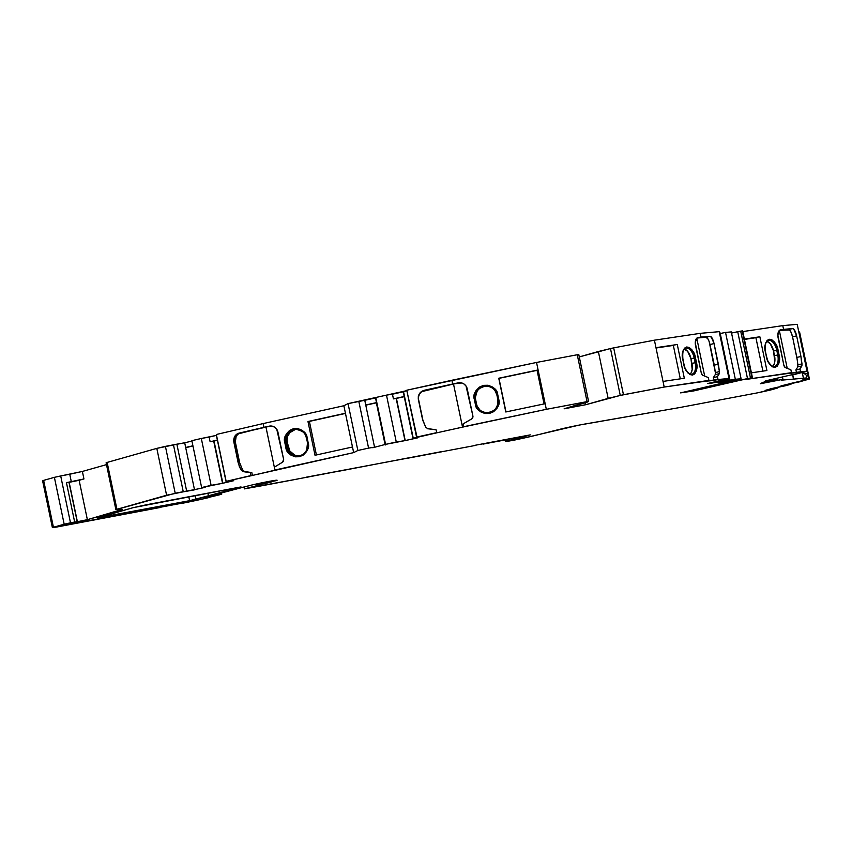<?xml version="1.0" encoding="UTF-8"?>
<svg xmlns="http://www.w3.org/2000/svg" width="852" height="852" viewBox="0 0 852 852"><rect width="100%" height="100%" fill="white"/><g stroke="black" fill="none" stroke-linecap="round" stroke-linejoin="round"><path stroke-width="1.28" d="M295.207 429.536L289.925 432.582L287.742 436.149L287.017 440.335L288.242 447.151L287.017 447.268L286.038 442.582A11.001 10.49 84.9 0 1 295.612 429.344A11.001 10.49 84.9 0 1 306.539 438.056L307.487 442.742L306.539 438.056A11.001 10.49 84.9 0 1 306.539 438.056L307.487 442.742L306.507 438.056C305.229 435.873 306.997 431.9 296.038 429.323A11.001 10.49 84.9 0 0 286.038 442.582L287.262 442.465L289.872 451.059L294.622 455.032M495.012 390.642L496.844 394.806A11.001 10.98 120.6 0 0 483.84 386.318A11.001 10.98 120.6 0 0 475.341 399.343L476.577 404.114L475.341 404.199L476.321 404.029A11.001 10.98 120.6 0 0 486.481 412.741A11.001 10.98 120.6 0 0 497.824 399.503L496.844 394.806A11.001 10.98 120.6 0 0 481.007 387.33A11.001 10.98 120.6 0 0 475.341 399.343L474.362 399.513L475.341 404.199C475.831 409.865 480.539 412.943 489.474 413.433C497.462 409.386 500.539 404.668 498.718 399.279L496.024 390.45L492.584 387.042L488.079 385.264L483.606 385.349L479.474 387.074L476.055 390.514L474.276 395.03L474.362 399.513L477.056 408.332L480.485 411.75L485.001 413.518L489.474 413.433L493.606 411.708L497.025 408.268L498.803 403.752L497.738 394.593C497.248 388.917 492.541 385.839 483.606 385.349C475.618 389.396 472.54 394.125 474.362 399.513L475.597 399.428A10.916 10.895 -59.4 0 1 495.065 390.717A10.916 10.895 -59.4 0 0 475.597 399.428L476.577 404.114L475.341 399.343L474.362 399.513L475.341 404.199C475.831 409.865 480.539 412.943 489.474 413.433C497.462 409.386 500.539 404.668 498.718 399.279L497.738 394.593L496.95 394.774L497.824 399.503A11.001 10.98 120.6 0 1 485.736 412.677A11.001 10.98 120.6 0 1 476.321 404.029L475.341 399.343A11.001 10.98 120.6 0 1 495.012 390.642L495.118 390.791M372.771 447.598L374.55 447.172L365.742 404.988L376.509 402.613L375.764 397.501L386.488 395.126L396.276 441.996L385.562 444.361L375.764 397.501L386.488 395.126L396.276 441.996L385.562 444.361L375.764 397.501L386.488 395.126L392.452 394.188L393.432 398.874L396.169 398.448L404.988 440.622L385.562 444.361L385.221 444.989L375.53 397.927L364.762 400.302L365.742 404.988L376.509 402.613L375.764 397.501L385.189 445.01L376.382 402.836L365.774 405.169L376.403 402.815L385.189 445.01L376.403 402.815M192.818 490.092L194.48 489.644L185.672 447.47L192.914 445.777M201.317 438.471L209.145 437.076L210.125 441.762L214.033 441.059L222.851 483.244L211.115 485.342L201.317 438.471L216.397 435.383L209.145 437.076L210.125 441.762L213.714 441.123L222.532 483.297L211.115 485.342L201.317 438.471L209.145 437.076L210.125 441.762L213.714 441.123L222.532 483.297L201.636 487.546L191.849 440.676L201.317 438.471L211.115 485.342L201.636 487.546L191.849 440.676L201.317 438.471L191.849 440.676L201.636 487.546L205.151 487.376L194.171 489.719M802.318 371.653L806.205 375.104L806.791 377.915L781.433 380.173L782.956 379.353L782.509 377.212L782.956 379.353L773.925 381.1L774.18 380.258L774.319 380.887L760.303 383.751L776.353 379.79L777.514 378.458L777.652 379.087L764.532 381.472M719.482 332.951L720.11 332.898L719.482 332.951L720.11 332.898L729.898 379.768L726.468 380.077L726.277 379.161L726.468 380.077L711.452 382.708M192.957 445.979L185.715 447.673M777.557 387.372L777.684 387.99L770.953 389.897L758.323 392.687L769.952 390.163L777.684 387.99L777.557 387.372L777.684 387.99L770.74 388.778L791.007 384.22L790.88 383.602L791.007 384.22L780.975 385.881L809.4 379.023L808.09 375.785L806.418 376.158L808.09 375.785L807.898 373.208L804.746 373.9L807.898 373.208L807.558 371.248L802.914 372.164M393.432 398.874L404.199 396.5L393.432 398.874L404.199 396.5L403.22 391.813L392.452 394.188L393.432 398.874L404.242 396.681L396.425 398.406L405.232 440.59L396.276 441.996L386.488 395.126L392.452 394.188L393.432 398.874L396.425 398.406L405.232 440.59L417.608 437.779M396.169 398.448L405.232 440.59L396.169 398.448L404.988 440.622L396.276 441.996M791.902 374.731L765.692 380.844L769.974 380.098L764.201 381.643L777.652 379.087L777.514 378.458M720.238 333.515L725.531 332.418L720.238 333.515L725.531 332.418L735.329 379.289L725.276 380.865L725.478 381.366L721.921 382.25L721.804 381.685L721.921 382.25L717.959 382.601L721.921 382.25L717.959 382.601L729.898 379.768L711.857 382.633M729.898 379.768L718.268 382.527L729.898 379.768L720.11 332.898L729.898 379.768L711.942 383.091M372.803 447.747L385.562 444.361M213.714 441.123L222.532 483.297L213.714 441.123L217.42 440.271L214.033 441.059L222.851 483.244L233.789 480.688L226.1 481.849L228.442 481.721L226.1 481.849L216.312 434.978L226.1 481.849L229.476 481.06L226.1 481.849L216.451 434.946M721.005 380.386L707.586 383.528L713.071 382.452L707.586 383.528L711.548 383.176M516.546 437.459L516.802 438.673A22.035 0.809 -11.8 0 1 510.018 440.207L506.77 441.123L514.704 440.026L506.908 441.432L521.573 438.567L579.275 425.073L679.619 407.554L758.323 392.687L777.684 387.99L766.299 390.035M418.588 399.545L422.901 420.196L425.691 427.097L427.725 428.748L436.128 429.834L436.714 432.646L416.553 437.097L406.755 390.227L417.065 437.406L413.018 438.684L403.465 391.377L413.018 438.684L404.199 396.5L413.018 438.684L417.661 437.779L404.988 440.622M194.203 489.921L183.276 491.828L173.488 444.957L184.692 442.774L194.48 489.644L186.652 491.04L176.865 444.18L184.692 442.774L194.48 489.644L186.652 491.04L176.865 444.18L184.692 442.774L185.672 447.47M276.027 480.251L271.894 481.465L277.113 480.24A16.294 0.596 -11.8 0 1 276.112 480.666A16.294 0.596 -11.8 0 0 268.966 481.412A16.294 0.596 -11.8 0 0 248.624 485.81L213.969 494.724L252.82 484.788L277.113 480.24A16.294 0.596 -11.8 0 0 266.314 481.912A16.294 0.596 -11.8 0 0 248.624 485.81L203.49 497.685L219.326 494.692L219.06 493.414L219.326 494.692L220.189 494.458L219.922 493.191L220.189 494.458L220.892 494.32L220.615 493.01L220.892 494.32L221.722 494.181L221.435 492.807L221.722 494.181L219.262 494.874A92.953 3.408 -11.8 0 1 204.501 498.377L209.347 497.462L204.501 498.377A92.953 3.408 -11.8 0 0 219.262 494.874A92.953 3.408 -11.8 0 1 204.501 498.377L209.347 497.462A97.735 3.578 168.2 0 1 205.162 498.431A97.735 3.578 168.2 0 0 209.347 497.462L209.304 497.259M772.061 366.871L773.818 364.965L774.787 361.78L773.552 351.013L770.283 343.718L766.704 341.237M742.486 330.949L751.996 377.787L750.484 378.011L740.697 331.14L742.198 330.917L751.996 377.787L750.484 378.011L740.697 331.14L737.715 331.716L747.502 378.586L750.484 378.011L740.697 331.14L742.198 330.917L752.444 377.745L751.869 377.937L752.444 377.755L734.818 381.345L734.594 380.29L734.818 381.345L693.794 390.908L680.61 392.878L741.091 378.767L723.668 381.888L723.54 381.281M689.481 374.592L691.228 372.686L692.207 369.502L690.972 358.745L687.702 351.439L684.124 348.958M488.292 386.457L484.042 386.499L480.123 388.171M477.152 391.217L475.373 397.298M477.216 406.159L479.623 409.663M481.284 411.005L485.225 412.592M296.581 455.628L298.615 455.809M68.458 482.477L66.435 482.658L74.656 522.031L77.191 521.68L70.492 522.819L60.705 475.948L54.379 477.344L64.177 524.214L70.492 522.819L60.705 475.948L69.747 474.234L71.312 481.742L74.827 481.039L83.943 478.952L82.378 471.444L69.747 474.234L71.312 481.742L66.435 482.658L74.656 522.031L70.492 522.819L60.705 475.948L69.747 474.234L71.312 481.742L66.435 482.658L68.959 482.307L66.435 482.658L74.656 522.031L77.394 521.712L69.001 482.381L79.14 480.304L87.373 519.677L77.394 521.712L69.001 482.381M516.802 438.673A22.035 0.809 -11.8 0 1 510.018 440.207L530.274 434.871L516.802 438.673L530.274 434.871L475.16 445.276M806.791 377.915L802.403 378.895L806.791 377.915L806.205 375.104L803.053 372.516A2.876 0.852 -102.5 0 1 802.669 372.217A2.876 0.852 -102.5 0 0 803.053 372.516L806.205 375.104L806.791 377.915L802.403 378.895L804.054 379.619L803.841 378.576L804.054 379.619L808.676 378.597L807.898 373.208L804.746 373.9M765.426 351.929L766.363 356.594C767.162 362.175 770.08 365.764 775.139 367.34C779.239 364.39 780.538 360.183 779.026 354.698L776.704 345.774L774.457 342.025L771.774 339.735L769.271 339.266L767.109 340.427L765.511 343.356L765.384 351.908L767.705 360.833L769.942 364.581L772.636 366.871L775.139 367.34L777.29 366.179L778.898 363.25L779.473 359.075L778.046 350.012C777.248 344.432 774.33 340.853 769.271 339.266C765.16 342.216 763.871 346.423 765.384 351.908L765.533 351.897C764.478 339.98 767.865 341.013 768.366 340.449A11.001 5.879 -103.1 0 1 776.768 350.268L773.552 351.013A10.916 5.826 76.9 0 0 766.992 341.311A10.916 5.826 76.9 0 1 773.552 351.013L774.532 355.71L773.552 351.013L776.768 350.268L777.748 354.954L774.532 355.71A10.916 5.826 76.9 0 1 772.721 366.392A10.916 5.826 76.9 0 0 774.532 355.71L777.748 354.954A11.001 5.879 -103.1 0 1 774.34 366.552C773.659 368.479 767.013 362.324 766.512 356.583L765.533 351.897L766.363 356.594C767.162 362.175 770.08 365.764 775.139 367.34C779.239 364.39 780.538 360.183 779.026 354.698L777.748 354.954A11.001 5.879 -103.1 0 1 774.308 366.562M770.442 365.157A11.001 5.879 -103.1 0 1 770.432 365.146A11.001 5.879 -103.1 0 0 776.609 364.965A11.001 5.879 -103.1 0 0 777.748 354.954L779.026 354.698L777.748 354.954L776.768 350.268L777.748 354.954L774.532 355.71M765.49 343.431L765.49 343.431A11.001 5.879 -103.1 0 1 771.379 341.024A11.001 5.879 -103.1 0 1 776.768 350.268L778.046 350.012L776.768 350.268A11.001 5.879 -103.1 0 0 768.44 340.427M780.294 329.894L780.634 329.82A7.668 4.09 -103.1 0 0 778.142 337.925L783.829 365.114A2.876 1.534 -103.1 0 0 785.768 367.713L790.901 369.843L785.768 367.713A2.876 1.534 -103.1 0 1 783.829 365.114L778.142 337.925A7.668 4.09 -103.1 0 1 780.464 329.852A7.668 4.09 -103.1 0 1 780.634 329.82L779.197 330.619L777.855 335.006L783.829 365.114L785.182 367.5L790.901 369.843L791.487 372.654L787.674 373.559L796.492 372.739L795.906 369.928L797.823 366.892L797.525 361.195L792.53 336.742M787.227 368.32L779.324 330.491M762.891 371.121L755.916 337.701L762.891 371.121L755.916 337.701L744.435 339.415L759.856 336.785L766.906 370.524L751.411 372.835M683.783 364.315C684.582 369.896 687.5 373.485 692.559 375.072C696.659 372.111 697.958 367.904 696.446 362.43L695.466 357.744C694.668 352.153 691.739 348.575 686.691 346.988C682.58 349.938 681.291 354.155 682.803 359.629L685.125 368.554L687.362 372.313L690.056 374.592L692.559 375.072L694.71 373.9L696.318 370.971L696.446 362.43L694.124 353.495L691.877 349.746L689.193 347.456L686.691 346.988L684.529 348.159L682.931 351.077L682.346 355.252L683.783 364.315C684.582 369.896 687.5 373.485 692.559 375.072C696.659 372.111 697.958 367.904 696.446 362.43L695.466 357.744C694.668 352.153 691.739 348.575 686.691 346.988C682.58 349.938 681.291 354.155 682.803 359.629L682.953 359.619C681.898 347.712 685.285 348.734 685.785 348.17A11.001 5.879 -103.1 0 1 694.188 358L690.972 358.745A10.916 5.826 76.9 0 0 684.412 349.032A10.916 5.826 76.9 0 1 690.972 358.745L691.941 363.431L690.972 358.745L694.188 358L695.168 362.686L691.941 363.431A10.916 5.826 76.9 0 1 690.141 374.113A10.916 5.826 76.9 0 0 691.941 363.431L695.168 362.686A11.001 5.879 -103.1 0 1 691.76 374.284C691.078 376.201 684.433 370.056 683.932 364.305L682.803 359.629L683.932 364.305M687.862 372.878A11.001 5.879 -103.1 0 1 687.852 372.867A11.001 5.879 -103.1 0 0 694.029 372.686A11.001 5.879 -103.1 0 0 695.168 362.686A11.001 5.879 -103.1 0 1 691.728 374.284M682.91 351.152L682.91 351.152A11.001 5.879 -103.1 0 1 688.799 348.756A11.001 5.879 -103.1 0 1 694.188 358L695.168 362.686L696.446 362.43L691.941 363.431M680.311 378.842L673.336 345.422L680.311 378.842L673.336 345.422L656.04 347.999L677.276 344.506L684.326 378.245L663.026 381.43L655.976 347.68L677.276 344.506L684.326 378.245L663.026 381.43L655.976 347.68L677.276 344.506L684.326 378.245L663.026 381.43L654.411 340.182L700.237 333.345L719.205 331.662L728.992 378.522L718.012 379.502L717.427 376.69L713.337 377.649L715.254 374.614L715.35 372.558L709.961 344.464M697.713 337.616L698.054 337.541A7.668 4.09 -103.1 0 0 695.562 345.646L701.249 372.846A2.876 1.534 -103.1 0 0 703.188 375.434L708.321 377.574L703.188 375.434A2.876 1.534 -103.1 0 1 701.249 372.846L695.562 345.646A7.668 4.09 -103.1 0 1 697.884 337.573A7.668 4.09 -103.1 0 1 698.054 337.541L696.616 338.34L695.275 342.728L701.249 372.846L702.602 375.221L708.321 377.574L708.907 380.386L705.094 381.281L713.923 380.461L713.337 377.649L715.254 374.614L715.35 372.558L714.285 365.146L718.374 364.198L719.429 371.61L715.35 372.558L709.183 341.62M704.679 376.052L696.766 338.191M538.134 370.141L537.069 370.343L538.134 370.141L537.069 370.343L544.077 403.923L537.069 370.343L498.974 378.363L505.981 411.931L498.75 378.235L538.102 369.949L545.152 403.699L505.8 411.974L498.75 378.235L538.102 369.949L545.152 403.699L505.8 411.974L498.75 378.235L538.102 369.949L536.536 362.451L577.262 354.752L587.049 401.622L588.583 401.398L578.785 354.528L577.262 354.752L587.049 401.622L546.324 409.322L463.744 426.692L463.158 423.881L463.722 426.884L463.158 423.881L471.88 418.811L472.892 415.978L466.033 386.031L463.903 383.943L461.134 382.825L458.142 382.857A7.668 7.657 120.6 0 1 467.205 388.778L472.892 415.978A2.876 2.876 120.6 0 1 470.964 419.301L463.158 423.881L463.722 426.884L463.158 423.881L470.964 419.301A2.876 2.876 120.6 0 0 472.892 415.978L467.205 388.778A7.668 7.657 120.6 0 0 458.142 382.857L453.509 384.018L462.519 427.129L463.722 426.884L463.158 423.881M476.577 404.114A10.916 10.895 -59.4 0 0 485.832 412.688A10.916 10.895 -59.4 0 1 476.577 404.114M461.358 382.963L452.668 384.018L458.365 382.995L453.509 384.018L462.519 427.129L546.324 409.322L545.152 403.699L505.8 411.974L498.75 378.235L505.981 411.931M404.199 396.5L403.22 391.813L406.841 390.631L403.465 391.377L413.018 438.684M374.55 447.172L368.586 448.109L374.55 447.172L365.742 404.988L374.55 447.172L368.586 448.109L358.788 401.249L364.762 400.302L365.742 404.988L376.509 402.613M288.242 447.151A10.916 10.416 -95.1 0 0 299.531 455.756A10.916 10.416 -95.1 0 1 288.242 447.151L287.017 447.268L286.038 442.582L287.262 442.465L288.242 447.151L287.017 447.268L286.038 442.582L284.856 442.806L285.835 447.492L287.017 447.268A11.001 10.49 84.9 0 0 298.967 455.873A11.001 10.49 84.9 0 0 307.519 442.742L306.72 449.813C305.08 453.179 302.492 455.202 298.967 455.873L300.106 455.682M296.613 429.333A10.916 10.416 -95.1 0 0 287.262 442.465A10.916 10.416 -95.1 0 1 296.613 429.333M242.458 469.676L244.354 471.422L251.841 472.626L252.426 475.437L274.962 470.187L265.952 427.065L240.296 433.05L270.638 426.032A7.668 7.317 -95.1 0 1 270.819 425.989A7.668 7.317 -95.1 0 0 270.638 426.032L265.952 427.065L274.962 470.187L276.176 469.921L274.972 469.995L274.387 467.184L282.672 462.103L283.61 459.281L276.783 429.333L274.727 427.235L272.065 426.128L269.211 426.16A7.668 7.317 84.9 0 1 277.922 432.081L283.61 459.281A2.876 2.748 84.9 0 1 281.799 462.604L274.387 467.184L281.799 462.604A2.876 2.748 84.9 0 0 283.61 459.281L277.922 432.081A7.668 7.317 84.9 0 0 269.211 426.16L263.939 427.321L270.638 426.032L265.952 427.065L274.962 470.187L276.176 469.921L274.972 469.995L274.387 467.184L274.972 469.995L353.665 452.614L352.483 446.991L315.016 455.266L307.966 421.516L345.433 413.241L352.483 446.991L315.016 455.266L307.966 421.516L345.433 413.241L352.483 446.991L315.016 455.266L307.966 421.516L345.433 413.241L343.867 405.744L348.053 403.614L364.762 400.302L365.742 404.988M345.475 413.422L309.393 421.399L345.475 413.422L309.393 421.399L316.411 454.957L309.393 421.399L307.966 421.516L309.393 421.399L316.411 454.957M186.652 491.04L175.203 493.233L165.416 446.363L176.865 444.18L186.652 491.04L183.276 491.828L173.488 444.957L176.865 444.18M182.253 503.106L182.285 503.298A28.744 1.054 168.2 0 0 205.162 498.431L184.469 502.68A23.952 0.873 -11.8 0 1 180.379 503.468A23.952 0.873 -11.8 0 0 184.469 502.68L182.285 503.298L184.469 502.68A23.952 0.873 -11.8 0 1 180.379 503.468L52.387 527.633L53.431 527.25L43.644 480.379L42.6 480.762L52.387 527.633M263.524 482.477L263.811 483.872L263.524 482.477L263.811 483.872L271.49 481.902L259.562 484.682L259.285 483.35L259.562 484.682L256.612 485.438L255.781 484.117M243.981 487.003L244.375 488.878L264.195 485.331L244.375 488.878L243.981 487.003L244.375 488.878L264.195 485.331L441.4 451.656M244.375 488.878L260.861 484.639L244.375 488.878L260.861 484.639L256.612 485.438L260.861 484.639L256.612 485.438L259.562 484.682L259.285 483.35M482.999 443.796L508.08 439.387L483.063 444.105M803.138 373.368L802.935 372.271L807.558 371.248L808.09 375.785L806.418 376.158M802.233 372.324L803.468 378.213L802.062 372.367M788.292 373.41L746.107 379.428L791.487 372.654L790.901 369.843L791.487 372.654L787.674 373.559L800.582 371.781L799.996 368.969L801.902 365.934L801.998 363.889L797.919 364.837L796.854 357.425L800.944 356.477L801.998 363.889L797.919 364.837L796.854 357.425L800.944 356.477L796.631 335.848L792.552 336.806L790.72 331.513M789.655 330.022L779.505 330.331L792.701 328.563L793.723 329.053L796.631 335.848L792.552 336.806C791.455 332.291 790.145 329.862 788.611 329.522L792.701 328.563C794.224 328.915 795.534 331.343 796.631 335.848L794.831 330.608L792.701 328.563L779.505 330.331M752.444 377.745L742.646 330.885L738.567 331.534L731.538 333.057L737.715 331.716L747.502 378.586L693.794 390.908L693.571 389.854L693.794 390.908L680.61 392.878L741.091 378.767L731.304 331.907L725.531 332.418L735.329 379.289L721.921 382.25L721.804 381.685M709.215 341.727L708.15 339.234M707.085 337.733L706.042 337.232L696.925 338.052L710.131 336.284L711.154 336.774L714.061 343.569L709.982 344.527C708.885 340.012 707.575 337.584 706.042 337.232L710.131 336.284C711.654 336.636 712.964 339.064 714.061 343.569L709.982 344.527L714.285 365.146L718.374 364.198L714.061 343.569L712.261 338.329L710.131 336.284L696.925 338.052M708.907 380.386L664.198 387.053L705.094 381.281L708.907 380.386L708.321 377.574L708.907 380.386L664.198 387.053L620.267 395.424L623.462 394.742L613.674 347.872L610.479 348.564L620.267 395.424L585.814 404.7L585.409 402.783L585.814 404.7L564.13 408.8L588.53 401.388L546.324 409.322L536.536 362.451L577.262 354.752L587.049 401.622L588.562 401.42L586.474 402.485L588.562 401.42L578.785 354.528L577.262 354.752L578.764 354.549M427.193 428.481L436.128 429.834L436.948 432.784L463.722 426.884M458.365 382.995A7.668 7.657 -59.4 0 1 463.722 383.826A7.668 7.657 -59.4 0 0 458.365 382.995L424.392 390.45L452.668 384.018L451.89 380.258L536.536 362.451L577.262 354.752M421.729 391.622L419.631 393.816M419.653 393.794L418.545 396.606M237.953 434.179L236.142 436.341L235.344 442.071L239.657 462.689L242.511 469.75L241.031 469.889L238.177 462.817L239.657 462.689L242.511 469.75L241.031 469.889L242.873 471.561L241.031 469.889L238.177 462.817L239.657 462.689L235.344 442.071L233.874 442.199L234.673 436.448L236.451 434.328L263.939 427.321L263.151 423.572L343.867 405.744L348.053 403.614L375.764 397.501M235.344 442.039L233.874 442.199L239.295 466.502L241.031 469.889L242.511 469.75L244.354 471.422L242.873 471.561L251.841 472.626L252.426 475.437L353.665 452.614L343.867 405.744L348.053 403.614L358.788 401.249L368.586 448.109L357.851 450.484L348.053 403.614L357.851 450.484L353.665 452.614L274.972 469.995M195.151 495.555L195.928 499.283L195.151 495.555L195.928 499.283L189.613 500.678L188.793 496.759L189.613 500.678L97.266 517.899L133.114 507.675L145.745 504.885L237.825 487.493L242 487.099L189.613 500.678L97.714 517.92L133.114 507.675L240.818 486.961L193.191 499.943L189.613 500.678L188.793 496.759M102.197 516.418L102.357 517.164L102.197 516.418L102.357 517.164L98.31 517.515L133.114 507.675L145.745 504.885L237.825 487.493L240.903 487.387L195.928 499.283M796.854 357.425L792.552 336.806L796.854 357.425L800.944 356.477L796.631 335.848L792.552 336.806M790.741 331.566L788.611 329.522M780.634 329.82L783.574 329.373L780.634 329.82L783.574 329.373L782.786 325.624L797.216 324.346L807.014 371.206L800.582 371.781L799.996 368.969L795.906 369.928L797.823 366.892L797.919 364.837L797.823 366.892L801.902 365.934L797.823 366.892L795.906 369.928L796.492 372.739L800.582 371.781L799.996 368.969L795.906 369.928L796.492 372.739L807.014 371.206L797.216 324.346L782.786 325.624L797.216 324.346L807.014 371.206L800.582 371.781M797.919 364.837L801.998 363.889L800.944 356.477L801.902 365.934L797.823 366.892M791.487 372.654L746.107 379.428L751.996 377.787M755.916 337.701L744.36 339.096L759.856 336.785L766.906 370.524L759.856 336.785L744.435 339.415M708.182 339.288L706.042 337.232M698.054 337.541L701.015 337.094L698.054 337.541L701.015 337.094L700.237 333.345L719.205 331.662L728.992 378.522L718.012 379.502L717.427 376.69L719.333 373.655L715.254 374.614L715.35 372.558L719.429 371.61L719.333 373.655L715.254 374.614L713.337 377.649L713.923 380.461L718.012 379.502L717.427 376.69L713.337 377.649L713.923 380.461L718.012 379.502L705.733 381.132M721.037 380.556L728.992 378.522L719.205 331.662L700.237 333.345L701.015 337.094L710.131 336.284M685.86 348.148A11.001 5.879 -103.1 0 1 694.188 358L695.466 357.744L694.188 358L695.168 362.686L696.446 362.43M673.336 345.422L656.04 347.999M475.341 404.199L476.321 404.029A11.001 10.98 120.6 0 0 489.325 412.517A11.001 10.98 120.6 0 0 497.824 399.503L498.718 399.279L497.93 399.46L496.95 394.774L497.738 394.593L496.95 394.774M544.077 403.923L537.069 370.343L498.75 378.235M418.556 396.574L418.353 399.439L422.667 420.057L425.691 427.097L427.725 428.748L436.128 429.834L436.948 432.784L462.519 427.129L453.509 384.018L421.708 391.632M453.509 384.018L424.19 390.301L452.668 384.018L451.89 380.258L536.536 362.451L538.102 369.949M421.474 391.494L424.19 390.301L421.474 391.494L419.418 393.656L421.474 391.494M418.321 396.446L419.418 393.656L418.321 396.446L418.353 399.439L418.321 396.446M424.19 390.301L424.424 390.44C420.057 391.899 418.119 394.945 418.588 399.577L422.667 420.057L425.691 427.097L422.667 420.057L418.353 399.439C417.885 394.806 419.823 391.76 424.19 390.301L458.142 382.857M425.925 427.235L427.949 428.886L425.691 427.097L422.667 420.057M436.128 429.834L436.948 432.784L436.128 429.834L436.948 432.784L462.519 427.129M307.519 442.742A11.001 10.49 84.9 0 1 299.084 455.852A11.001 10.49 84.9 0 1 287.017 447.268L285.835 447.492C286.357 453.157 290.894 456.235 299.435 456.725C307.029 452.678 309.926 447.96 308.136 442.571L307.593 442.699L306.539 438.056A11.001 10.49 84.9 0 0 294.036 429.557A11.001 10.49 84.9 0 0 286.038 442.582L284.856 442.806L287.518 451.624L290.83 455.043L295.154 456.81L299.435 456.725L303.365 455L306.603 451.56L308.254 447.044L308.136 442.571L307.157 437.875L306.613 438.013L307.157 437.875C306.635 432.209 302.109 429.131 293.567 428.641C285.974 432.699 283.077 437.417 284.856 442.806L285.835 447.492L287.017 447.268A11.001 10.49 84.9 0 0 299.521 455.767A11.001 10.49 84.9 0 0 307.519 442.742L308.136 442.571L307.157 437.875L305.474 433.743L302.162 430.335L297.838 428.556L293.567 428.641L289.637 430.377L286.4 433.817L284.749 438.322L284.856 442.806L287.262 442.465M250.36 472.753L250.946 475.576L250.36 472.753L251.841 472.626L242.873 471.561L251.841 472.626L242.873 471.561L250.36 472.753L250.946 475.576L226.153 481.359L216.355 434.488L226.153 481.359L229.476 481.06L226.1 481.849M265.952 427.065L238.837 433.178L263.939 427.321L263.151 423.572L343.867 405.744L345.433 413.241M235.344 442.071L233.874 442.199C233.341 437.577 234.992 434.573 238.837 433.178L236.451 434.328L234.673 436.448L233.767 439.217L238.177 462.817L239.657 462.689L235.344 442.071C234.822 437.449 236.473 434.445 240.317 433.04L237.932 434.2M251.841 472.626L252.426 475.437L274.962 470.187M210.125 441.762L217.377 440.069M183.276 491.828L166.598 495.236L156.811 448.376L173.488 444.957L183.276 491.828L175.203 493.233L165.416 446.363L173.488 444.957M175.203 493.233L116.937 509.283L107.139 462.423L106.106 462.806L115.893 509.677L116.937 509.283L107.139 462.423L156.811 448.376L165.416 446.363L175.203 493.233L115.893 509.677M116.937 509.283L107.139 462.423L156.811 448.376L166.598 495.236L116.937 509.283L122.124 509.847L87.373 519.677L77.394 521.712L69.161 482.349L79.14 480.304L69.161 482.349M66.435 482.658L83.943 478.952L79.14 480.304L87.373 519.677L77.394 521.712M276.112 480.666L271.894 481.465L271.777 480.901L271.894 481.465L267.24 482.701L271.49 481.902L256.612 485.438M267.049 481.774L267.24 482.701L270.009 481.987L269.86 481.242L270.009 481.987L267.24 482.701L267.049 481.774L267.24 482.701M264.195 485.331L297.966 478.952L264.152 485.139M509.752 438.908L510.018 440.207L509.752 438.908L510.018 440.207L506.77 441.123L506.471 439.685M805.513 364.049L806.098 363.921L805.513 364.049L806.098 363.921L807.558 371.248L801.785 343.303L801.21 343.431L801.785 343.303L801.157 340.417L801.785 343.303L801.21 343.431M800.582 337.978L801.157 340.417M803.468 378.213L793.425 379.129L792.658 374.56L793.606 379.087L781.433 380.173L782.956 379.353L760.303 383.751L776.353 379.79L764.553 381.579M219.06 493.414L219.326 494.692L203.49 497.685L213.969 494.724L203.49 497.685L219.262 494.874L221.722 494.181L221.435 492.807M306.262 477.184L475.203 445.468M511.509 438.407L530.274 434.871L511.509 438.407M538.869 434.541L559.05 429.483A19.17 0.703 -11.8 0 1 585.548 423.913L679.619 407.554L758.323 392.687L679.619 407.554L585.548 423.913A19.17 0.703 -11.8 0 0 559.05 429.483L538.869 434.541A31.62 1.161 168.2 0 1 514.704 440.026A31.62 1.161 168.2 0 0 538.869 434.541M765.128 390.365L766.321 390.163L765.128 390.365M791.007 384.22L771.475 388.608L785.853 385.679L791.007 384.22L780.986 385.913L791.007 384.22L790.88 383.602M789.293 383.794L809.4 379.023L799.613 332.152L798.75 331.641L799.613 332.152L809.4 379.023L808.09 375.785M802.765 378.81L804.054 379.619L808.676 378.597L804.054 379.619L803.841 378.576M791.987 375.125L807.014 371.206M728.992 378.522L719.812 380.663L728.992 378.522L718.012 379.502M705.744 381.185L713.923 380.461M585.409 402.783L585.814 404.7L564.13 408.8L586.474 402.485L564.13 408.8L585.814 404.7L608.147 398.385L598.36 351.514L610.479 348.564L620.267 395.424L608.147 398.385L598.36 351.514L610.479 348.564L620.267 395.424L623.462 394.742L613.674 347.872L654.411 340.182L700.237 333.345L701.015 337.094M436.948 432.784L413.252 438.248L403.465 391.377L406.841 390.631M358.788 401.249L368.586 448.109L357.851 450.484L353.665 452.614L352.483 446.991M238.837 433.178L263.939 427.321L263.151 423.572L216.355 434.488L263.151 423.572L216.355 434.488L226.153 481.359L252.426 475.437M222.851 483.244L233.789 480.688L222.532 483.297M201.636 487.546L205.076 487.376L201.636 487.546L211.115 485.342M122.049 509.464L87.373 519.677L79.14 480.304L83.943 478.952L82.378 471.444L106.479 464.628M70.492 522.819L53.431 527.25L55.934 527.175L160.038 507.515L53.431 527.25L43.644 480.379L54.379 477.344L64.177 524.214L53.431 527.25L43.644 480.379L54.379 477.344L64.177 524.214L74.656 522.031M207.877 493.148L208.42 495.747M799.996 368.969L801.902 365.934L799.996 368.969L795.906 369.928M783.574 329.373L782.786 325.624L742.795 331.588L782.786 325.624L783.574 329.373L792.701 328.563M693.571 389.854L693.794 390.908L680.61 392.878L741.091 378.767L731.304 331.907L725.531 332.418L735.329 379.289L741.091 378.767L735.329 379.289M713.337 377.649L717.427 376.69L719.333 373.655L719.429 371.61L714.061 343.569L709.982 344.527M623.462 394.742L664.198 387.053L663.026 381.43L664.198 387.053L623.462 394.742L613.674 347.872L654.411 340.182L700.237 333.345M655.976 347.68L654.411 340.182L655.976 347.68L677.276 344.506M620.267 395.424L608.147 398.385L598.36 351.514L579.285 356.913L610.479 348.564M452.668 384.018L451.89 380.258L406.755 390.227L536.536 362.451M191.934 441.091L184.692 442.774M60.705 475.948L82.378 471.444L83.943 478.952L79.14 480.304M271.777 480.901L271.894 481.465L270.009 481.987L269.86 481.242M806.098 363.921L801.785 343.303L807.558 371.248L802.935 372.271M403.465 391.377L386.488 395.126M106.33 462.828L107.139 462.423L106.18 462.742M43.708 480.698L42.664 480.794M192.84 490.166L194.48 489.644M761.794 382.953L777.652 379.087M726.277 379.161L726.468 380.077M404.242 396.681L396.425 398.406M405.232 440.59L417.618 437.853M376.382 402.836L365.774 405.169M217.42 440.271L214.033 441.059M765.256 382.197L761.869 383.453M770.74 388.778L766.321 390.163M774.18 380.258L774.319 380.887L765.341 382.601M220.615 493.01L220.892 494.32L221.722 494.181M219.922 493.191L220.189 494.458L220.892 494.32M721.921 382.25L723.668 381.888M777.684 387.99L770.826 389.151M782.509 377.212L782.956 379.353L774.319 380.887M219.326 494.692L220.189 494.458M773.552 351.013L778.046 350.012C777.248 344.432 774.33 340.853 769.271 339.266C765.16 342.216 763.871 346.423 765.384 351.908M740.697 331.14L737.715 331.716L747.502 378.586L750.484 378.011M690.972 358.745L695.466 357.744M537.069 370.343L498.974 378.363M451.89 380.258L406.755 390.227L417.065 437.406L413.252 438.248M339.618 470.89L306.305 477.376M408.044 457.961L339.65 471.081M441.432 451.848L408.087 458.152M802.776 378.863L804.054 379.619M792.658 374.56L793.425 379.129L803.287 378.256M788.302 373.464L796.492 372.739M800.944 356.477L796.631 335.848M801.998 363.889L801.902 365.934M779.026 354.698L778.046 350.012M744.36 339.096L759.856 336.785M731.538 333.057L737.715 331.716M747.502 378.586L734.818 381.345L734.594 380.29M714.285 365.146L718.374 364.198L719.429 371.61L715.35 372.558M718.374 364.198L714.061 343.569M717.427 376.69L719.333 373.655L715.254 374.614M719.429 371.61L719.333 373.655M498.718 399.279L497.93 399.46M497.738 394.593C497.248 388.917 492.541 385.839 483.606 385.349C475.618 389.396 472.54 394.125 474.362 399.513M427.725 428.748L425.691 427.097M368.586 448.109L357.851 450.484L348.053 403.614M285.835 447.492C286.357 453.157 290.894 456.235 299.435 456.725C307.029 452.678 309.926 447.96 308.136 442.571L307.593 442.699M308.136 442.571L307.157 437.875L306.613 438.013M307.157 437.875C306.635 432.209 302.109 429.131 293.567 428.641C285.974 432.699 283.077 437.417 284.856 442.806M309.393 421.399L307.966 421.516M263.939 427.321L269.211 426.16M233.874 442.199L238.177 462.817M242.873 471.561L241.031 469.889M166.598 495.236L156.811 448.376L165.416 446.363M71.312 481.742L83.943 478.952M263.811 483.872L259.562 484.682M789.314 383.922L799.176 381.92L809.4 379.023L808.676 378.597M799.581 335.645L801.785 343.303M807.558 371.248L807.898 373.208M793.606 379.087L781.433 380.173L782.956 379.353M182.285 503.298A28.744 1.054 168.2 0 0 205.162 498.431A97.735 3.578 168.2 0 0 209.347 497.462M271.894 481.465L270.009 481.987M510.018 440.207L506.77 441.123M734.818 381.345L693.794 390.908M608.147 398.385L585.814 404.7M587.049 401.622L546.324 409.322L463.744 426.692M436.714 432.646L416.553 437.097M357.851 450.484L353.665 452.614M250.946 475.576L226.153 481.359M122.124 509.847L87.373 519.677M64.177 524.214L53.431 527.25M189.613 500.678L102.357 517.164M742.795 331.588L782.786 325.624M741.091 378.767L731.304 331.907L725.531 332.418M664.198 387.053L663.026 381.43M613.674 347.872L654.411 340.182M579.285 356.913L598.36 351.514M546.324 409.322L545.152 403.699M403.22 391.813L392.452 394.188M375.53 397.927L364.762 400.302M263.151 423.572L343.867 405.744M216.397 435.383L209.145 437.076M107.139 462.423L156.811 448.376M69.747 474.234L82.378 471.444M43.644 480.379L54.379 477.344M809.4 379.023L799.613 332.152L798.75 331.641M68.98 482.285L77.202 521.658M485.928 412.698L485.736 412.677C494.32 412.251 498.345 407.852 497.824 399.503M297.188 429.301L296.038 429.323M505.396 439.888L505.726 441.506"/></g></svg>
